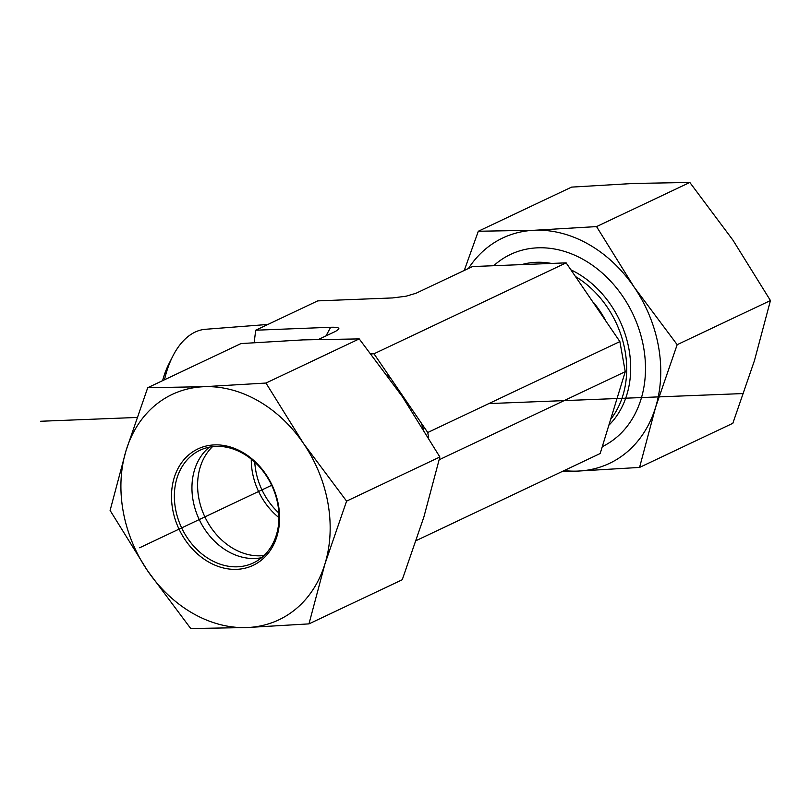 <?xml version="1.0" encoding="UTF-8"?>
<svg xmlns="http://www.w3.org/2000/svg" width="811" height="811" viewBox="0 0 811 811"><rect width="100%" height="100%" fill="white"/><g stroke="black" fill="none" stroke-linecap="round" stroke-linejoin="round"><path stroke-width="1.22" d="M164.491 379.771A85.429 48.66 -92.3 0 1 172.753 356.293L168.881 363.936A74.713 42.557 87.7 0 0 162.595 380.663M172.753 356.293A85.429 48.66 -92.3 0 1 205.457 329.286L267.944 324.441M371.114 353.9L373.983 353.789L566.129 262.855L472.519 266.555L415.972 293.278L406.047 296.218L392.666 297.931L317.709 300.881L255.718 330.219L254.147 342.617M255.718 330.219L330.675 327.269L325.981 335.896M318.622 339.383L335.663 331.314L338.795 329.134C339.393 327.695 336.687 327.076 330.675 327.269M254.766 462.118A62.346 49.795 -115.3 0 0 278.872 513.049M373.983 353.789L427.742 432.506L619.878 341.583L566.129 262.855M416.296 540.542L600.181 453.521L625.251 371.691L619.878 341.583M439.227 459.725L625.251 371.691M427.742 432.506L428.695 437.859M187.706 538.443A62.346 49.795 64.7 0 1 200.003 450.237A62.346 49.795 64.7 0 1 271.675 485.292A62.346 49.795 64.7 0 1 253.336 562.946A62.346 49.795 64.7 0 1 187.706 538.443M185.273 540.035A64.424 51.458 -115.3 0 0 276.916 536.426A64.424 51.458 -115.3 0 0 214.428 444.904A64.424 51.458 -115.3 0 0 185.273 540.035M261.618 557.694A62.346 49.795 64.7 0 1 205.284 530.12A62.346 49.795 64.7 0 1 209.309 447.165M204.027 386.705A124.691 99.591 -115.3 0 0 126.1 450.409A124.691 99.591 -115.3 0 0 147.612 570.832A124.691 99.591 -115.3 0 0 247.041 627.542A124.691 99.591 -115.3 0 0 324.968 563.838A124.691 99.591 -115.3 0 0 303.466 443.414A124.691 99.591 -115.3 0 0 204.027 386.705L265.957 383.045L303.466 443.414L346.591 501.127L324.968 563.838L308.971 623.882L247.041 627.542L190.737 628.545L147.612 570.832L110.103 510.454L126.1 450.409L147.724 387.709L204.027 386.705M308.971 623.882L402.246 579.743L423.869 517.033L439.866 456.988L402.357 396.62L359.232 338.907L302.929 339.9L240.989 343.57L147.724 387.709M359.232 338.907L265.957 383.045M439.866 456.988L346.591 501.127M251.278 459.117A62.346 49.795 -115.3 0 0 258.537 491.405A62.346 49.795 -115.3 0 0 278.984 517.661M212.523 446.648A62.346 49.795 -115.3 0 0 204.889 516.891A62.346 49.795 -115.3 0 0 264.051 555.535M493.706 265.714A106.505 85.064 64.7 0 1 537.754 247.821A106.505 85.064 64.7 0 1 639.291 330.097A106.505 85.064 64.7 0 1 602.279 446.658M639.565 467.43L577.635 471.1A124.691 99.591 -115.3 0 0 655.562 407.386A124.691 99.591 -115.3 0 0 634.05 286.972A124.691 99.591 -115.3 0 0 534.621 230.253L596.551 226.593L634.05 286.972L677.175 344.685L655.562 407.386L639.565 467.43L732.84 423.291L754.453 360.591L770.45 300.546L732.951 240.168L689.826 182.455L633.513 183.458L571.583 187.118L478.308 231.257L534.621 230.253A124.691 99.591 -115.3 0 0 468.454 268.471M464.267 270.458L478.308 231.257M564.101 470.593A124.691 99.591 -115.3 0 0 577.635 471.1L561.932 471.617M596.551 226.593L689.826 182.455M677.175 344.685L770.45 300.546M139.644 547.77L271.675 485.292M40.55 421.264L136.907 417.462M488.861 403.584L743.616 393.538M387.171 375.148A102.348 81.749 64.7 0 1 390.76 378.352M421.041 422.703A102.348 81.749 64.7 0 1 423.504 429.293M605.097 319.514A91.957 73.446 -115.3 0 0 593.53 302.452M610.815 419.165A91.957 73.446 -115.3 0 0 625.048 350.818A91.957 73.446 -115.3 0 0 575.445 276.51M608.858 425.228A93.346 74.561 -115.3 0 0 629.012 349.44A93.346 74.561 -115.3 0 0 570.873 269.81M551.439 263.433A93.346 74.561 -115.3 0 0 522.294 264.437"/></g></svg>
